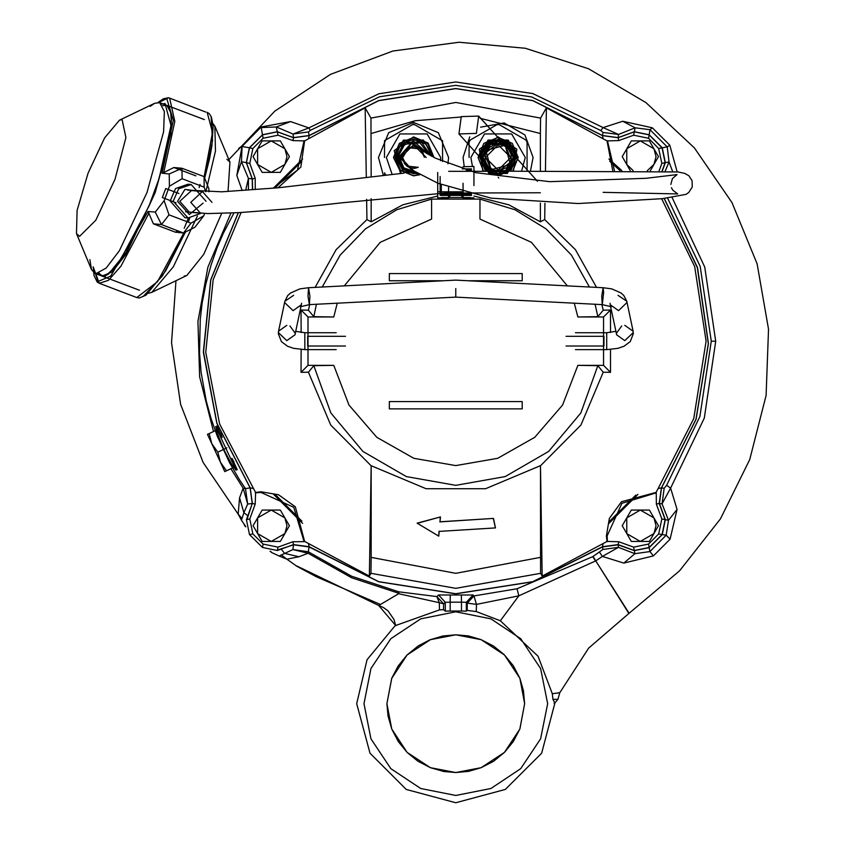 <?xml version="1.0" encoding="UTF-8"?>
<svg xmlns="http://www.w3.org/2000/svg" width="845" height="845" viewBox="0 0 845 845"><rect width="100%" height="100%" fill="white"/><g stroke="black" fill="none" stroke-linecap="round" stroke-linejoin="round"><path stroke-width="1.27" d="M148.35 293.289L151.762 292.402L173.362 266.788L197.413 216.003M205.842 191.741L215.475 151.012L214.894 126.148L212.275 122.726M184.252 276.114L186.893 275.523L203.782 254.334L221.601 213.553M228.002 191.509L229.967 162.092L226.83 159.304M203.761 119.398L159.705 102.678L164.384 111.593L163.634 131.693L147.083 192.459L119.346 250.754L106.174 268.045L96.098 273.6L94.904 273.326L91.503 269.523L89.866 259.573M150.188 106.322L154.635 103.27L159.705 102.678M122.155 119.557L119.504 120.148L104.59 137.936L88.049 173.098L77.075 210.373L76.43 233.579L79.567 236.357L95.791 220.186L114.983 179.288L125.905 137.608L122.155 119.557M137.566 289.529L94.904 273.326M301.908 521.185L275.797 495.075M275.797 187.273L301.908 161.173M302.637 523.393L273.59 494.346M273.59 188.012L302.637 158.966M609.699 161.163L620.05 170.553M635.81 495.075L609.699 521.185M608.97 158.966L621.783 170.553M638.017 494.346L608.97 523.393M252.465 189.713L252.222 178.876L246.317 162.652L249.349 147.801L262.436 134.725L277.287 131.683L293.511 137.587L309.101 135.475L378.782 100.534L455.804 88.514L532.825 100.534L602.517 135.475L618.096 137.587L634.331 131.683L649.171 134.725L662.258 147.801L665.3 162.652L662.248 171.028M246.92 519.569L252.222 503.472L250.099 487.882L216.88 423.345L203.37 352.016L210.711 279.801L238.279 212.644M664.276 198.427L697.516 267.611L708.459 343.588L696.069 419.342L661.508 487.882L659.396 503.472L665.3 519.696L662.258 534.547L649.171 547.634L634.331 550.665L618.096 544.761L602.517 546.884L532.825 581.814L455.804 593.834L378.782 581.814L309.101 546.884L293.511 544.761L277.413 550.063M602.517 546.884L602.918 549.408L592.746 556.633L517.077 588.796L473.982 595.894L473.063 595.017L438.544 595.017L436.886 596.602L398.692 591.849L351.531 576.205L308.319 551.764L292.866 549.556L308.076 553.306L298.972 556.76L284.533 553.327L281.237 549.229M262.436 134.725L261.179 127.616L276.336 127.003L290.543 121.564L308.879 127.944L293.025 133.996L308.531 131.936L310.368 130.383L379.574 96.805L455.666 85.292L531.716 96.911L600.848 130.595L603.003 132.433L618.519 134.492L603.077 127.584L622.776 121.215L652.393 127.764L669.81 145.118L677.162 171.894M249.349 147.801L241.945 146.502L261.221 126.919L290.543 121.564M246.317 162.652L241.406 161.67L242.04 145.931L261.221 126.919M248.409 190.04L248.451 178.379L245.631 190.273M236.114 470.285L215.686 426.482L217.345 433.506L223.703 449.382L231.794 464.486L236.114 470.285M250.099 487.882L245.472 488.632L239.388 479.495L229.555 462.637L217.271 436.083L211.155 418.845L206.275 401.206L201.121 372.391L199.526 352.946L200.254 319.325L202.198 303.07L205.874 283.899L210.986 265.066L217.059 247.838L223.302 233.283L233.917 212.94M216.838 425.943L222.182 437.393L220.661 433.284M234.097 462.099L231.931 458.296L237.265 469.746M247.754 515.746L243.888 512.651L247.691 504.074L245.472 488.632L243.159 488.23L247.691 504.074L252.222 503.472M230.896 468.721L243.159 488.23L239.547 497.779L243.888 512.651L241.512 520.161L245.694 526.435M270.548 551.278L271.636 552.567L270.104 551.215M245.758 526.879L244.416 525.347M271.636 552.567L279.156 555.999L292.866 549.556L293.511 544.761M309.101 546.884L308.076 553.306L351.583 577.737L398.882 593.338L398.692 591.849M618.096 544.761L618.445 547.338L602.918 549.408M634.331 550.665L634.944 553.739L649.868 551.531L649.171 547.634M662.258 534.547L666.198 535.244L649.868 551.531L653.428 555.915L623.832 563.055L602.39 556.454L595.757 560.848L593.063 556.432M661.508 487.882L664.117 488.304L662.036 503.831L670.581 488.125L677.098 509.419L670.032 539.226L666.198 535.244L668.458 520.34L665.3 519.696M667.592 198.057L700.146 266.365L711.279 341.179L699.818 416.627L666.599 485.305L664.117 488.304M662.258 147.801L667.201 146.935L669.008 161.902L672.662 171.524M649.171 134.725L650.058 129.697L667.201 146.935L669.81 145.118M634.331 131.683L635.102 127.838L650.058 129.697L652.393 127.764M602.517 135.475L603.003 132.433M309.101 135.475L308.531 131.936M252.222 178.876L248.451 178.379L241.406 161.67L236.853 175.433L242.04 145.931M242.156 190.547L236.853 175.433M279.156 555.999L286.877 559.158L281.227 554.89M241.966 518.481L238.174 514.172L241.512 520.161M239.547 497.779L238.174 514.172L203.096 462.416L180.661 404.28L171.524 342.774L175.918 280.793M450.279 594.943L450.121 602.179L445.294 602.231L443.593 603.826L443.551 609.615L439.474 609.91L439.252 602.654L443.593 603.826L436.886 596.602L439.252 602.654L398.608 593.708L380.408 604.45L316.495 576.776L296.849 566.224L286.877 559.158L298.972 556.76M599.549 552.165L602.39 556.454L618.445 547.338L634.944 553.739L623.832 563.055M443.551 609.615L445.294 611.178L445.294 602.231L438.544 595.017M445.294 611.178L450.121 610.998L450.121 602.179L461.486 602.179L461.328 594.943M450.121 610.998L461.486 610.998L461.486 602.179L466.313 602.231L473.063 595.017M554.088 703.367L554.88 703.072L552.979 699.364L552.271 693.777L538.107 656.248L500.377 620.769L476.221 611.59L476.517 604.439L473.982 595.894L467.264 603.119L476.517 604.439L518.809 595.831L595.524 560.995L592.746 556.633M677.098 509.419L668.458 520.34L662.036 503.831L659.396 503.472M672.05 197.498L704.783 267.073L715.715 341.274L704.255 418.074L670.581 488.125L666.599 485.305M618.096 137.587L618.519 134.492L635.102 127.838L622.776 121.215M310.368 130.383L308.879 127.944L378.803 93.827L455.772 81.997L532.857 93.584L603.077 127.584L600.848 130.595M228.932 159.61L274.826 111.128L330.532 74.318L392.978 51.006L459.036 42.25L525.337 48.302L588.595 68.794L645.876 102.562L694.379 147.864L732.034 202.557L757.088 263.904L768.57 329.223L766.056 395.418L749.747 459.564L720.51 518.872L679.634 570.819L629.155 613.28L599.158 566.203M243.476 144.865L238.691 148.361M439.474 609.91L395.629 625.543L378.634 605.495L296.669 565.928M316.495 576.776L380.408 604.45L378.634 605.495L383.63 607.65L388.066 610.914L394.024 619.522L395.629 625.543M461.486 610.998L466.313 611.178L466.313 602.231L467.264 603.119L467.2 610.386L466.313 611.178M552.271 693.777L559.77 692.699L588.627 648.073L629.145 613.269L611.812 586.05M395.967 625.701L395.777 624.846L367.026 659.681L356.727 703.674L369.994 753.212L406.265 789.473L455.804 802.75L505.342 789.473L541.613 753.212L554.88 703.23M455.804 795.504L420.662 788.512L390.865 768.601L370.966 738.815L363.973 703.674L370.966 668.522L390.865 638.736L420.662 618.825L455.804 611.833L490.945 618.825L520.742 638.736L540.642 668.522L547.634 703.674L540.642 738.815L520.742 768.601L490.945 788.512L455.804 795.504M476.221 611.59L467.2 610.386M554.5 703.367L557.869 699.364L552.979 699.364L557.869 699.364L559.77 692.699L557.394 693.058M519.939 728.781L524.682 703.674L519.844 729.024L504.507 752.367L481.154 767.704L455.804 772.541L430.454 767.704L407.1 752.367L391.763 729.024L386.936 703.674L391.763 678.313L407.1 654.97L430.454 639.633L455.804 634.796L481.154 639.633L504.507 654.97L519.844 678.313L524.682 703.674L523.53 691.136M523.477 690.872L519.844 678.313M519.749 678.091L513.454 665.976M513.274 665.702L504.507 654.97M504.328 654.79L493.491 646.024M493.438 645.992L481.154 639.633M480.911 639.538L468.193 635.915M468.045 635.894L455.804 634.796L443.276 635.947M443.562 771.443L455.804 772.541L468.341 771.39M468.595 771.348L481.154 767.704M481.375 767.619L493.491 761.313M493.765 761.134L504.507 752.367M504.687 752.187L513.454 741.361M513.485 741.308L519.897 728.886M391.668 678.556L386.936 703.674L388.077 716.201M388.13 716.465L391.763 729.024M391.858 729.246L398.153 741.361M398.344 741.635L407.1 752.367M407.29 752.557L418.117 761.313M418.169 761.356L430.454 767.704M430.696 767.799L443.414 771.422M443.012 635.989L430.454 639.633M430.232 639.718L418.117 646.024M417.842 646.203L407.1 654.97M406.92 655.15L398.153 665.976M398.122 666.029L391.71 678.451M441.301 194.244L470.306 194.244L441.301 194.244L441.301 184.569L441.301 195.459L470.306 195.459L441.301 195.459M470.306 169.655L470.306 168.873L462.257 168.873M470.306 170.796L470.306 170.088L466.239 170.088L471.51 170.088M441.301 195.1L470.306 195.1M470.306 197.508L441.301 197.508M178.876 193.537L165.704 188.53L162.303 197.519L165.704 188.53M176.119 202.768L162.303 197.519M420.218 148.921L417.166 147.262L412.455 146.713L408.251 148.044L405.241 150.537L403.625 153.135L402.695 157.793L404.882 164.067L407.617 166.623L412.064 168.261L418.159 167.31L406.804 166.042L402.642 157.74L408.642 147.769L420.218 148.921L424.38 157.212L422.648 151.582L420.652 149.28L435.259 158.131L475.978 172.718L549.715 181.686L646.129 178.306L677.014 174.598L672.366 178.633L670.845 184.368M633.148 170.584L626.747 164.479L626.747 148.773L640.352 140.914L653.956 148.773L656.069 156.621L653.956 164.479L658.498 156.621L649.425 140.914L631.289 140.914L622.216 156.621L630.254 170.542M650.344 170.753L653.956 164.479L647.323 170.701M461.254 116.621L458.941 133.911L476.379 133.404L478.682 116.114L461.254 116.621M440.097 195.459L448.558 195.459L440.097 195.459L440.097 176.542L440.097 194.244L471.51 194.244L440.097 194.244M471.51 168.873L463.049 168.873M471.51 195.459L463.049 195.459L471.51 195.459M448.558 195.459L448.558 187.241L448.558 197.878L437.678 197.878L437.678 175.686M473.929 185.625L473.929 166.454L463.049 166.697M463.049 183.259L463.049 197.878L473.929 197.878L463.049 197.867M437.678 172.496L437.678 191.836L463.187 191.836M463.197 191.836L437.678 191.836M448.558 197.867L437.678 197.867M440.097 195.184L448.558 195.184M463.049 195.184L471.51 195.184M473.929 166.454L473.929 176.52M399.379 157.487L414.715 171.567L403.952 167.901L399.368 157.487L411.621 143.47L427.126 153.663L411.589 143.481L399.368 157.487M398.407 157.487L403.762 169.021L416.036 172.38L403.762 169.021L398.407 157.487L411.948 142.467L428.288 154.36L411.937 142.467L398.407 157.487M412.455 170.13L400.826 157.487L413.511 144.801L426.197 157.487M429.218 154.899L419.923 142.921L404.818 144.157L397.594 157.487L403.604 169.94L417.081 172.993M429.64 155.142L413.511 141.189L401.988 145.963L397.213 157.487L401.988 169.011L413.511 173.785L417.546 173.278M431.689 156.272L425.954 144.189L413.511 139.277L400.636 144.611L395.302 157.487L400.636 170.363L413.511 175.697L419.817 174.566M430.834 155.807L421.222 141.886L404.332 142.71L396.115 157.487L403.276 171.556L418.877 174.038M431.858 156.367L426.112 144.104L413.511 139.108L400.519 144.484L395.133 157.487L400.519 170.479L413.511 175.866L420.018 174.672M413.511 137.545L399.421 143.386L393.58 157.487L401.417 173.331L393.58 157.487L403.466 140.27L423.324 140.133L433.453 157.212L427.517 143.291L413.511 137.545M393.453 157.487L399.326 143.301L413.511 137.429L427.623 143.227L433.57 157.276L423.419 140.048L403.424 140.154L393.453 157.487L401.238 173.352L393.453 157.487M400.551 173.415L394.161 150.6L413.511 136.943L428.056 142.974L434.055 157.519M440.52 160.645L440.699 157.487L427.105 133.943L399.917 133.943L386.323 157.487L392.122 174.26M384.517 157.487L384.538 140.724L384.517 157.487M442.516 142.129L442.516 140.745L441.312 140.048L442.516 140.777L442.516 161.543L442.516 142.129L441.312 140.048L413.511 124.004L384.517 140.745L413.49 124.014L414.715 124.69L412.307 124.69M384.517 172.834L385.721 174.926L384.517 174.228M284.86 148.773L286.962 156.621L284.86 164.479L289.391 156.621L280.318 140.914L262.182 140.914L253.12 156.621L262.182 172.338L280.318 172.338L284.86 164.479L271.256 172.338L257.651 164.479L257.651 148.773L271.256 140.914L284.86 148.773M200.582 213.215L190.769 202.367L202.388 191.54L211.958 202.367M191.509 190.516L179.795 201.332L189.364 212.158L200.349 213.193M505.162 145.245L485.854 150.421L491.029 169.729L498.096 171.63L511.753 161.141L505.162 145.234L498.096 143.344L484.438 153.822L491.029 169.729L510.338 164.553L505.162 145.245M505.648 144.41L490.544 144.41L482.991 157.487L490.544 170.563L505.648 170.563L513.2 157.487L505.648 144.41M485.41 157.487L498.096 144.801L510.781 157.487L498.096 170.172L485.41 157.487M498.096 141.569L486.836 146.227L482.178 157.487L486.836 168.736L498.096 173.405L509.345 168.736L514.013 157.487L509.345 146.227L498.096 141.569M482.991 157.487L490.544 170.563L505.648 170.563L513.2 157.487L505.648 144.41L490.544 144.41L482.991 157.487M481.798 157.487L489.952 171.598L506.239 171.598L514.394 157.487L506.239 143.375L489.952 143.375L481.798 157.487M479.886 157.487L485.22 170.363L498.096 175.697L510.971 170.363L516.306 157.487L510.971 144.611L498.096 139.277L485.22 144.611L479.886 157.487M480.699 157.487L485.79 169.792L498.096 174.883L510.401 169.792L515.492 157.487L510.401 145.182L498.096 140.09L485.79 145.182L480.699 157.487M479.717 157.487L488.906 173.405L507.285 173.405L516.475 157.487L507.285 141.569L488.906 141.569L479.717 157.487M512.588 171.176L518.038 157.487L508.067 140.217L488.125 140.217L478.154 157.487L483.699 171.271M478.038 157.487L483.91 143.301L498.096 137.429L512.281 143.301L518.154 157.487L508.12 140.112L488.061 140.112L478.038 157.487L483.53 171.271L478.038 157.487M482.875 171.281L479.316 149.164L498.096 136.943L516.844 149.09L513.411 171.165M518.154 157.487L512.757 171.176L518.154 157.487M521.618 171.123L525.284 157.487L511.69 133.943L484.502 133.943L470.908 157.487L472.429 166.454M473.929 169.94L474.679 171.292M469.091 157.487L469.123 140.724L498.127 124.014L527.069 140.724L527.09 171.081L527.09 140.745L498.096 124.004L469.091 140.745L469.091 157.487M653.956 517.869L656.069 525.727L653.956 533.586L658.498 525.727L649.425 510.021L631.289 510.021L622.216 525.727L631.289 541.434L649.425 541.434L653.956 533.586L640.352 541.434L626.747 533.586L626.747 517.869L640.352 510.021L653.956 517.869M235.734 466.461L224.781 471.573L220.439 462.257L226.449 470.792M226.925 447.903L217.767 452.181L220.439 462.257L211.757 443.646L217.767 452.181M218.369 429.228L209.085 433.559L211.757 443.646L207.416 434.33L209.085 433.559M455.804 288.557L455.804 297.081L455.804 288.557M621.709 325.927L616.375 333.279L616.523 334.704L624.793 340.651L633.222 332.655L633.074 331.229L633.327 333.627L630.264 341.633L624.075 346.207L617.948 348.351L606.742 349.629L606.742 332.719L575.424 332.719M606.742 349.629L575.424 349.629M336.183 332.719L304.865 332.719L304.865 349.629L336.183 349.629M610.502 332.507L610.544 310.052L603.203 310.178L601.904 304.549M238.427 212.634L210.849 279.779L203.497 351.995L216.996 423.313L250.236 487.85L252.359 503.451L246.455 519.664L249.497 534.526L262.457 547.486L277.318 550.518L293.521 544.624L309.122 546.747L378.803 581.687L455.804 593.708L532.815 581.687L602.485 546.747L618.086 544.624L634.299 550.518L649.15 547.486L662.11 534.526L665.152 519.664L659.248 503.451L661.381 487.85L658.139 488.484L693.798 418.634L706.082 341.179L694.696 266.545L661.582 198.712M662.11 171.028L665.152 162.684L662.11 147.833L649.15 134.873L634.299 131.831L618.086 137.735L602.485 135.601L603.108 138.844L607.006 140.925L612.731 170.563M603.108 138.844L546.43 107.885L540.631 118.078L455.835 102.498L370.976 118.078L365.177 107.885L308.499 138.844L309.122 135.601L293.521 137.735L277.308 131.831L262.457 134.873L249.497 147.833L246.455 162.684L252.359 178.897L252.613 189.702M596.475 287.332L575.477 249.719L544.687 219.573L544.93 203.307M545.416 170.965L546.43 107.885M618.086 544.624L618.741 541.761L607.006 541.423L603.108 543.515L602.485 546.747M658.139 488.484L656.058 492.381L621.476 501.676L609.382 518.45L606.425 535.983L607.006 541.423M607.481 541.656L607.111 535.983L621.931 503.282L656.28 492.857L656.385 504.106L659.248 503.451M252.359 503.451L255.222 504.106L255.56 492.381L253.468 488.484L250.236 487.85M309.122 546.747L308.499 543.515L304.601 541.423L295.296 506.842L278.533 494.747L260.999 491.79L255.56 492.381M255.327 492.857L260.999 492.477L293.701 507.296L304.126 541.656L292.877 541.761L293.521 544.624M345.531 346.006L307.707 346.006L307.707 336.342L345.531 336.342M566.076 336.342L603.911 336.342L603.911 346.006L566.076 346.006M533.132 157.487L524.935 134.957L504.169 122.979L480.551 127.151L504.169 122.979L524.935 134.957L533.132 157.487L530.396 171.07L533.132 157.487M469.736 136.911L463.049 157.487L469.736 136.911M448.558 157.487L438.291 132.707L413.511 122.44L388.732 132.707L378.475 157.487L388.732 132.707L413.511 122.44L438.291 132.707L448.558 157.487L447.977 163.824L448.558 157.487M602.485 135.601L532.815 100.671L455.804 88.64L378.803 100.671L309.122 135.601M661.381 487.85L695.942 419.331L708.332 343.577L697.389 267.611L664.128 198.438M246.455 162.684L249.814 163.381L255.222 178.242L252.359 178.897M249.814 163.381L252.919 148.456L249.497 147.833M262.457 134.873L263.08 138.295L252.919 148.456M293.521 137.735L292.877 140.597L278.005 135.179L263.08 138.295M292.877 140.597L304.601 140.925L308.499 138.844M607.006 140.925L618.741 140.597L618.086 137.735M634.299 131.831L633.602 135.179L618.741 140.597M633.602 135.179L648.527 138.295L649.15 134.873M662.11 147.833L658.688 148.456L648.527 138.295M659.047 170.933L661.804 163.381L658.688 148.456M665.152 519.664L661.804 518.978L656.385 504.106M661.804 518.978L658.688 533.903L662.11 534.526M649.15 547.486L648.527 544.064L658.688 533.903M618.741 541.761L633.602 547.169L648.527 544.064M308.499 543.515L369.402 576.068L370.966 573.29L455.793 588.31L540.642 573.29L542.215 576.068L603.108 543.515M304.601 541.423L304.126 541.656M277.318 550.518L278.005 547.169L292.877 541.761M278.005 547.169L263.08 544.064L262.457 547.486M249.497 534.526L252.919 533.903L263.08 544.064M255.222 504.106L249.814 518.978L252.919 533.903M241.184 212.433L213.183 279.758L205.779 352.302L219.594 423.905L253.468 488.484M255.338 189.481L255.222 178.242M614.452 170.563L607.481 140.703M304.126 140.703L297.419 170.162L273.136 188.139M277.963 187.822L300.788 167.12L304.601 140.925M301.116 349.503L301.063 372.307L308.404 372.18L330.691 425.046L371.135 465.753L369.402 576.068M309.703 304.549L308.404 310.178L301.063 310.052L301.116 332.507M366.624 199.346L366.92 219.573L336.13 249.719L315.132 287.332M365.177 107.885L366.297 177.439M542.215 576.068L540.473 465.753L580.916 425.046L603.203 372.18L610.544 372.307L610.502 349.503M366.92 219.573L371.219 221.781L371.219 198.723M371.219 176.774L370.976 118.078M540.631 118.078L540.388 133.552L480.182 118.321M460.8 117.043L415.17 120.698L371.219 133.552M544.687 219.573L540.388 221.781L540.388 203.149M540.388 170.996L540.388 133.552M540.642 573.29L540.473 465.753M370.966 573.29L371.219 557.351L455.804 573.301L540.388 557.351M371.219 557.351L371.135 465.753M308.404 372.18L313.78 365.684L330.786 412.899L362.959 451.41L406.371 476.559L455.782 485.305L505.194 476.58L548.616 451.441L580.79 412.951L597.837 365.684L603.203 372.18M540.388 465.711L485.548 488.748L426.06 488.748L371.219 465.711M301.063 372.307L308.024 365.346L333.722 365.346L313.78 365.684M301.063 310.052L308.024 317.012L308.024 365.346M308.404 310.178L313.78 316.674L333.722 317.012L308.024 317.012M589.345 286.973L571.421 255.127L546.102 228.847L515.07 209.803L479.971 199.093L431.637 199.093L396.727 209.718L365.536 228.815L340.155 255.158L322.262 286.973M316.505 304.2L313.78 316.674M603.203 310.178L597.837 316.674L595.112 304.2M371.219 221.781L402.854 204.775L437.678 195.987M473.929 195.987L508.753 204.775L540.388 221.781M597.837 316.674L577.895 317.012L603.594 317.012L610.544 310.052M603.594 317.012L603.594 365.346L610.544 372.307M603.594 365.346L577.895 365.346L597.837 365.684M464.222 166.454L463.049 157.487L464.222 166.454M383.313 175.253L378.475 157.487L383.313 175.253M438.745 536.174L439.168 531.368L495.497 527.914L493.491 518.46L440.013 521.735L440.425 516.918L417.113 523.192L438.745 536.174L417.113 523.192M577.895 365.346L562.601 405.082L534.811 437.34L497.758 458.349L455.804 465.637L413.849 458.349L376.796 437.34L349.006 405.082L333.722 365.346M522.263 280.762L522.263 273.516L389.344 273.516L389.344 280.762L443.646 280.762L389.344 280.762L389.344 273.516L522.263 273.516L522.263 280.762L467.961 280.762L522.263 280.762M522.263 401.597L389.344 401.597L389.344 408.843L522.263 408.843L522.263 401.597L522.263 408.843L389.344 408.843L389.344 401.597L522.263 401.597M479.971 199.431L479.971 219.087L531.399 242.304L567.28 285.842M574.304 303.144L577.895 317.012M344.327 285.842L380.218 242.304L431.637 219.087L431.637 199.431M333.722 317.012L337.303 303.144M431.637 219.087L431.637 199.093M479.971 219.087L479.971 199.093M495.497 527.914L439.168 531.368M439.051 531.23L438.639 535.962M417.441 523.235L440.425 516.918M440.287 517.087L440.013 521.735M439.875 521.851L493.491 518.46M493.395 518.608L495.35 527.819M162.694 105.604L166.877 105.393L204.342 119.62M161.733 104.146L164.986 103.565L171.049 125.493L159.166 178.274L155.174 192.671L125.926 254.387L112.174 271.879L102.065 276.051L139.531 290.279M205.81 112.026L169.644 98.094L174.831 121.384L163.772 172.56L173.859 167.5L195.903 175.876M184.728 231.361L157.508 281.681L136.763 297.567L99.298 283.339L93.837 268.499M189.639 184.442L188.139 184.231L175.591 188.551L170.194 200.973L184.992 217.714L186.502 217.778M189.713 218.063L188.646 221.284M158.575 179.964L164.817 158.902L170.468 130.531L171.208 119.61L170.542 111.688L169.581 108.477L166.866 105.393L171.514 114.033L170.933 133.468L155.174 192.671L148.973 206.222L117.856 264.654L104.843 276.516L97.397 273.569M208.937 191.857L208.905 188.995L204.036 176.637L204.163 187.136L205.747 191.741M203.761 215.75L191.023 223.175L183.513 232.956L194.984 227.178L203.761 215.75L204.596 213.458M159.166 178.274L148.973 206.222M191.023 223.175L168.979 214.81L161.469 224.59L153.336 223.819L148.118 211.44L155.311 212.116L164.088 200.687L169.37 186.196L169.232 173.933L162.039 173.257L163.772 172.56M169.37 186.196L182.119 178.77L204.163 187.136M168.979 214.81L164.088 200.687M155.311 212.116L161.469 224.59L183.513 232.956L175.369 232.195L178.2 230.938M173.859 167.5L182.002 168.271L169.232 173.933M204.036 176.637L182.002 168.271L182.119 178.77M175.369 232.195L153.336 223.819M284.86 517.869L286.962 525.727L284.86 533.586L289.391 525.727L280.318 510.021L262.182 510.021L253.12 525.727L262.182 541.434L280.318 541.434L284.86 533.586L271.256 541.434L257.651 533.586L257.651 517.869L271.256 510.021L284.86 517.869M277.287 131.683L276.336 127.003L293.025 133.996L293.511 137.587M665.3 162.652L669.008 161.902L665.279 171.144M213.51 431.499L199.642 376.786L197.888 321.396L207.859 267.231L230.896 213.13M500.377 620.769L518.809 595.831L517.077 588.796M670.032 539.226L653.428 555.915M715.715 341.274L711.279 341.179M628.912 613.417L595.757 560.848M385.721 140.048L384.517 142.129M490.544 170.563L491.029 169.729M527.09 142.129L525.886 140.048M499.3 124.69L496.892 124.69M470.295 140.048L469.091 142.129M601.714 296.12L602.221 304.57L603.679 292.623L603.077 287.67L601.714 296.025M617.991 295.296L626.768 301.221L626.916 302.647L618.498 310.643L610.217 304.696L610.069 303.26M309.893 296.025L308.531 287.67L308.024 296.12L309.397 304.57L309.904 296.12M293.616 295.296L284.839 301.221L284.691 302.647L293.109 310.643L301.39 304.696L301.538 303.26M286.814 325.283L278.533 331.229L284.839 301.221L287.744 295.486L290.532 292.972L299.859 288.916L308.531 287.67L455.804 280.139L603.077 287.67L611.748 288.916L621.086 292.972L623.863 295.486L626.768 301.221L633.074 331.229L624.793 325.283M304.865 349.629L293.669 348.351L287.532 346.207L281.343 341.633L278.29 333.627L278.533 331.229L278.385 332.655L286.814 340.651L295.085 334.704L295.243 333.279L289.909 325.927M277.308 131.831L278.005 135.179M665.152 162.684L661.804 163.381M634.299 550.518L633.602 547.169M246.455 519.664L249.814 518.978M149.597 204.585L126.148 252.433L108.287 274.287L103.555 276.262L102.065 276.051L99.076 273.115M204.078 180.524L209.571 158.786L211.915 145.963L213.193 125.989L211.377 116.916L209.243 113.695L207.109 112.322L212.496 132.443L204.046 177.281M158.871 102.446L168.345 97.798L169.644 98.094L168.039 97.724L158.004 102.636M200.983 213.236L187.991 217.989L173.193 201.258L178.591 188.836L191.139 184.516L188.139 184.231M198.67 191.192L184.981 189.364L177.513 201.332L189.428 214.503L203.117 203.159M184.157 228.287L188.393 218.031M199.135 187.537L200.085 184.4M164.986 103.565L165.673 105.118M143.006 296.542L162.515 275.755L185.456 231.974L165.514 271.118L146.079 295.116L139.319 297.958L136.763 297.567M204.078 180.407L212.528 140.735L211.102 117.244M162.039 173.257L173.341 120.275L166.824 98.516M93.225 267.136L98.031 281.522L110.737 276.104L148.118 211.44M149.026 213.003L120.919 266.228L108.509 280.308L99.298 283.339L97.164 281.976L93.996 275.502L93.108 266.862M168.345 97.798L163.37 98.717L157.476 102.889M151.762 292.402L186.893 275.523M214.894 126.148L229.967 162.092M91.503 269.523L76.43 233.579M154.635 103.27L119.504 120.148M462.447 197.318L462.447 195.459M449.16 197.318L449.16 195.459M424.443 157.265L422.416 151.202L420.821 149.428L414.536 146.66L409.994 147.199L404.428 151.519L402.642 157.74L404.47 163.529L412.297 170.025L437.921 183.217L491.209 198.121L578.202 203.497L662.3 198.638L686.024 194.371L688.802 192.502L692.224 186.977L692.044 180.65L688.886 175.813L684.841 173.394L678.165 172.01L510.095 171.186M187.569 190.146L221.665 191.794L278.047 187.822L404.121 173.088M448.663 171.281L486.192 171.271M185.562 211.799L207.87 213.584L239.114 212.581L286.254 209.053L341.982 202.821L444.639 193.03L540.356 192.744M603.15 192.343L677.701 193.917L672.736 190.157L671.469 187.706M418.233 167.352L414.684 168.345L409.973 167.785L406.804 166.042M498.201 177.418L498.74 178.02L498.201 177.418M507.993 148.614L504.064 145.625L499.068 144.263L493.522 145.044L489.223 147.643L484.988 155.512L485.326 161.099L488.473 167.849M488.494 167.87L488.252 166.423L458.941 133.911M488.167 166.328L493.723 170.056L498.856 170.785L507.021 167.394L511.267 159.515L510.982 154.128L508.447 149.142L478.682 116.114M528.252 171.081L527.09 169.803M523.847 166.201L517.922 159.62M498.011 137.545L478.745 116.177L498.011 137.545M513.834 155.089L537.42 181.242L513.834 155.089M202.388 191.54L191.403 190.505M295.201 333.627L301.39 304.696L300.376 306.735L309.397 304.57L455.804 297.081L602.221 304.57L611.241 306.735L610.217 304.696L616.406 333.627M606.742 332.719L615.815 331.346M295.792 331.346L304.865 332.719M187.991 217.989L184.992 217.714M206.032 201.268L191.139 184.516M449.762 197.519L449.762 195.459M461.845 197.519L461.845 195.459"/></g></svg>
